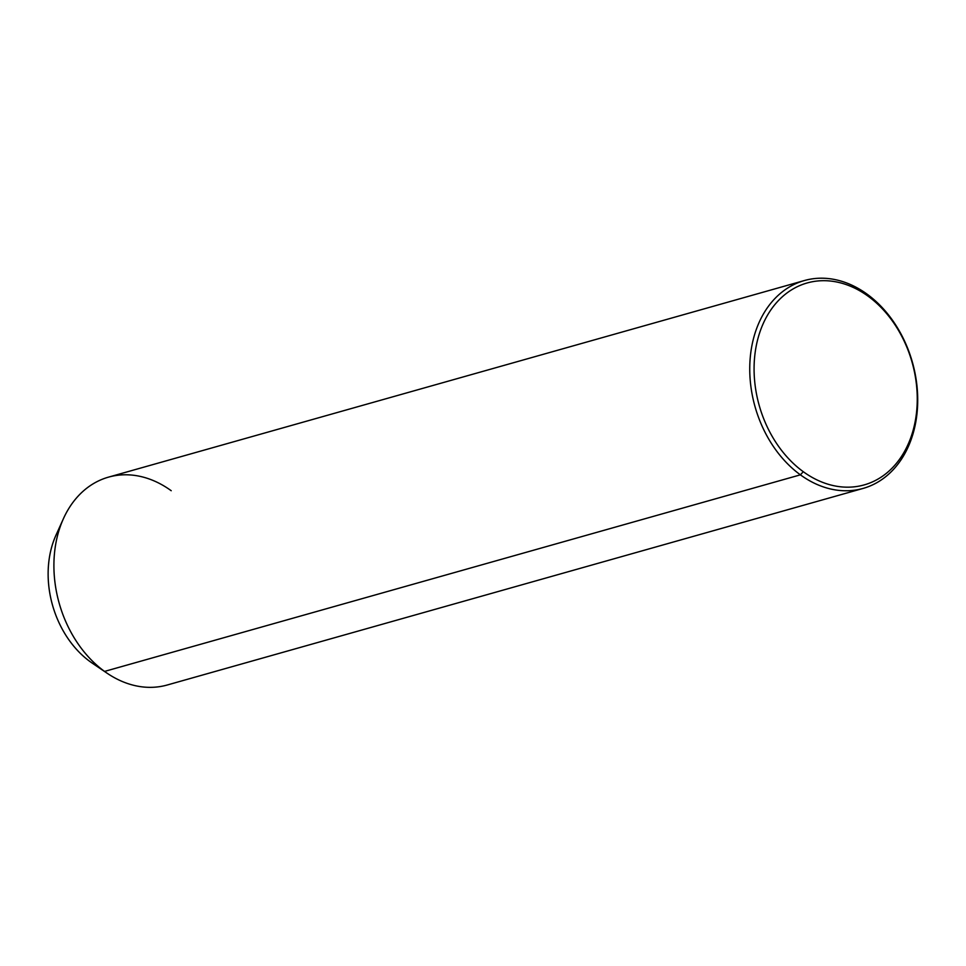 <?xml version="1.0" encoding="UTF-8"?>
<svg xmlns="http://www.w3.org/2000/svg" width="966" height="966" viewBox="0 0 966 966"><rect width="100%" height="100%" fill="white"/><g stroke="black" fill="none" stroke-linecap="round" stroke-linejoin="round"><path stroke-width="1.45" d="M863.097 488.422L167.239 685.003A108.011 81.76 -105.8 0 1 104.545 671.418L90.092 661.625A89.488 67.741 -105.8 0 1 56.028 535.067L63.43 518.67A108.011 81.76 74.2 0 0 104.545 671.418A108.011 81.76 74.2 0 0 107.081 673.205L92.193 663.111A89.488 67.741 -105.8 0 1 90.092 661.625L104.545 671.418A108.011 81.76 -105.8 0 1 53.927 562.876A108.011 81.76 -105.8 0 1 108.518 477.132L804.364 280.551A108.011 81.76 74.2 0 0 749.773 366.295A108.011 81.76 74.2 0 0 800.391 474.837L104.545 671.418L800.391 474.837A108.011 81.76 74.2 0 0 863.097 488.422A108.011 81.76 74.2 0 0 917.688 402.677A108.011 81.76 74.2 0 0 867.057 294.135A108.011 81.76 74.2 0 0 804.364 280.551M171.211 490.716A108.011 81.76 74.2 0 0 63.43 518.67M59.916 527.569A89.488 67.741 74.2 0 0 90.092 661.625M868.048 296.164A104.92 79.429 -105.8 0 1 910.552 438.31A104.92 79.429 -105.8 0 1 803.289 471.71A104.92 79.429 -105.8 0 1 760.785 329.551A104.92 79.429 -105.8 0 1 868.048 296.164L867.057 294.135A108.011 81.76 -105.8 0 1 910.805 440.46A108.011 81.76 -105.8 0 1 800.391 474.837L803.289 471.71A104.92 79.429 74.2 0 0 910.552 438.31A104.92 79.429 74.2 0 0 868.048 296.164A104.92 79.429 74.2 0 0 760.785 329.551A104.92 79.429 74.2 0 0 803.289 471.71L800.391 474.837A108.011 81.76 -105.8 0 1 756.644 328.5A108.011 81.76 -105.8 0 1 867.057 294.135L868.048 296.164"/></g></svg>

